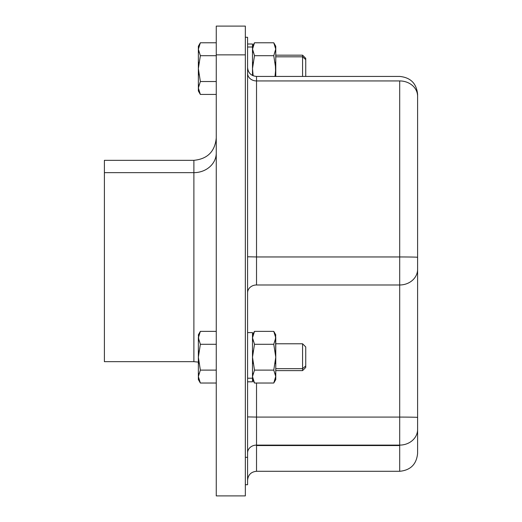 <?xml version="1.0" encoding="UTF-8"?>
<svg xmlns="http://www.w3.org/2000/svg" width="522" height="522" viewBox="0 0 522 522"><rect width="100%" height="100%" fill="white"/><g stroke="black" fill="none" stroke-linecap="round" stroke-linejoin="round"><path stroke-width="0.78" d="M247.578 332.586L252.498 332.586L252.498 378.215L247.578 378.215L252.498 378.215L252.498 381.804L247.578 381.804M252.498 378.215L252.498 334.824L254.495 331.366L252.498 337.825L254.495 344.279L252.498 357.198L254.495 370.111L252.498 376.571L254.495 383.031L252.498 376.571L254.495 370.111L273.769 370.111L275.766 376.571L273.769 383.031L254.495 383.031L273.769 383.031L275.76 376.31L273.769 370.111L254.495 370.111L252.498 357.198L253.007 350.862M253.033 341.075L252.498 337.825L254.495 331.366L273.769 331.366L275.766 337.825L273.769 344.279L275.766 357.198L273.769 370.111L275.766 357.198L275.766 379.566L273.769 383.031M252.883 373.837L253.007 373.393M253.007 363.534L252.498 357.198L254.495 344.279L273.769 344.279L254.495 344.279L252.498 337.825L252.655 339.574M252.537 377.406L252.498 376.708M275.609 339.574L275.766 357.198L273.769 344.279L275.766 337.825L273.769 331.366L254.495 331.366M275.766 337.688L275.649 336.331M252.628 378.176L252.994 379.703M253.033 373.321L252.7 374.6M275.564 374.6L275.231 373.321M275.766 376.708L275.733 377.354M273.769 331.366L275.766 334.824L275.231 341.075M275.257 350.862L275.766 357.198L275.257 363.534M275.257 373.393L275.381 373.83M275.766 337.825C275.766 333.858 275.766 333.858 275.766 337.825L275.766 376.571C275.766 380.538 275.766 380.538 275.766 376.571M275.766 345.734L275.766 368.662L302.577 368.662L302.577 370.62L302.577 368.662L275.766 368.662L275.766 343.776L302.577 343.776L302.577 368.662L305.742 365.961L305.742 367.455L302.577 370.62L275.766 370.62M305.742 365.961L302.577 368.662L302.577 343.776L305.742 346.941L305.742 365.961L305.742 348.435M252.498 47.013L247.578 47.013L252.498 47.013L252.498 75.481L252.498 43.998L247.578 43.998L247.578 37.46L247.578 457.331C247.578 493.571 247.578 493.571 247.578 457.331L247.578 484.716L245.34 484.716L245.34 494.752L245.34 54.856L245.34 495.9L216.258 495.9L216.258 54.856L216.258 467.144M252.504 48.97L254.495 55.691L252.498 49.231L254.495 42.771L252.504 48.97M252.876 46.51L253.007 46.06M253.007 74.94L252.498 68.604L253.007 62.268M252.498 68.604L253.144 75.775L252.498 68.604L254.495 55.691L252.498 68.604M254.495 55.691L273.769 55.691L275.76 48.97L273.769 42.771L254.495 42.771L273.769 42.771L275.766 49.231L273.769 55.691L254.495 55.691L252.498 49.231M252.628 50.836L252.994 52.363M273.769 42.771L275.766 46.236L275.766 68.604L274.996 76.434L275.766 68.604L273.769 55.691L275.766 68.604L275.257 74.94M275.257 46.06L275.388 46.51M275.766 49.368L275.733 49.981M275.257 62.268L275.766 76.434L275.766 48.97M275.766 56.826L275.766 76.434L275.766 56.826L302.577 56.826L302.577 76.434L302.577 56.826L275.766 56.826M275.766 55.182L302.577 55.182L302.577 56.826L305.742 59.599L305.742 76.434L305.742 59.599L302.577 56.826L302.577 55.182L305.742 58.347L305.742 59.599M216.258 54.856L245.34 54.856L216.258 54.856L216.258 26.1L245.34 26.1L245.34 54.856M216.258 153.018A22.374 19.634 0 0 1 193.884 172.651L193.884 160.326L193.884 172.651A22.374 19.634 180 0 0 216.258 153.018M198.36 362.124L193.884 361.674L104.4 361.674L104.4 172.651L193.884 172.651L193.884 361.674L193.884 172.651L104.4 172.651L104.4 160.326L193.884 160.326C207.475 159.001 214.933 151.55 216.258 137.958M198.862 84.838L198.36 87.794M198.712 90.613L198.36 87.983L200.357 94.436L216.258 94.436L200.357 94.436L198.36 87.983L198.634 90.293M200.357 94.436L198.36 90.978L198.36 87.983L200.357 81.523L216.258 81.523L200.357 81.523L198.36 68.604L200.357 55.691L216.258 55.691L200.357 55.691L198.36 49.231L200.357 42.771L216.258 42.771L200.357 42.771L198.367 48.97L198.36 46.236L200.357 42.771M198.595 51.365L198.843 52.311M200.357 383.031L198.36 379.566L198.36 376.571L200.357 383.031L216.258 383.031L200.357 383.031L198.36 376.571L200.357 370.111L198.36 357.198L200.357 344.279L216.258 344.279L200.357 344.279L198.36 337.825L200.357 331.366L216.258 331.366L200.357 331.366L198.36 337.825L198.634 340.135M198.745 335.072L198.36 337.649M198.595 378.704L198.843 379.664L198.595 378.704M198.882 363.606L198.36 357.198L200.357 370.111L216.258 370.111L200.357 370.111L198.36 376.571L198.36 337.825L200.357 344.279L198.36 357.198L198.856 350.921M198.856 74.887L198.36 68.604L198.36 49.231L200.357 55.691L198.36 68.604L198.856 62.327M198.862 52.383L198.36 49.42M198.412 86.952L198.843 84.884M198.36 48.97L198.36 68.604L200.357 81.523L198.36 87.983L198.36 68.604L198.36 88.238M198.875 341.023L198.36 334.824L200.357 331.366M198.719 373.909L198.862 373.426M198.549 378.483L198.36 376.753M198.68 362.19L198.843 363.377M104.4 172.651L104.4 349.348M198.36 337.825C198.36 333.858 198.36 333.858 198.36 337.825L198.36 376.571C198.36 380.538 198.36 380.538 198.36 376.571M399.702 445.103L399.702 417.085A17.898 0.346 0 0 1 417.6 417.43L417.6 429.436A17.898 15.667 180 0 1 399.702 445.103A17.898 15.667 0 0 0 417.6 429.436L417.6 453.396C416.536 464.267 410.573 470.231 399.702 471.294L399.702 445.103L256.524 445.103L256.524 417.085L399.702 417.085L399.702 284.979A17.898 15.667 0 0 0 417.6 269.313L417.6 417.43A17.898 0.346 180 0 0 399.702 417.085L399.702 445.547L256.524 445.547L256.524 445.103L399.702 445.103M417.6 429.436L417.6 269.313A17.898 15.667 180 0 1 399.702 284.979L399.702 256.954A17.898 0.346 0 0 1 417.6 257.3L417.6 269.313L417.6 257.3A17.898 0.346 180 0 0 399.702 256.954L399.702 80.936A17.898 15.327 0 0 1 417.6 96.263L417.6 257.3L417.6 96.263A17.898 15.327 180 0 0 399.702 80.936L399.702 417.085L256.524 417.085L256.524 383.031L256.524 445.103A8.946 7.837 0 0 0 247.578 452.939A8.946 7.837 180 0 1 256.524 445.103L256.524 445.547L399.702 445.547L399.702 471.294L256.524 471.294L256.524 445.547L256.524 471.294C251.089 471.823 248.107 474.805 247.578 480.24M256.524 284.979L399.702 284.979L256.524 284.979L256.524 256.954L399.702 256.954L256.524 256.954L256.524 80.936L399.702 80.936L256.524 80.936A8.946 7.66 0 0 1 247.578 73.276A8.946 7.66 180 0 0 256.524 80.936L256.524 284.979A8.946 7.837 0 0 0 247.578 292.809A8.946 7.837 180 0 1 256.524 284.979M247.578 416.915L256.524 417.085L247.578 416.915M247.578 67.488C248.107 72.923 251.089 75.905 256.524 76.434L256.524 80.936L256.524 76.434L399.702 76.434C410.573 77.497 416.536 83.461 417.6 94.332L417.6 96.263C417.6 93.699 417.6 93.699 417.6 96.263M247.578 256.785L256.524 256.954L247.578 256.785M245.34 457.331L247.578 457.331L245.34 457.331M245.34 37.284L247.578 37.284L247.578 457.331M254.495 383.031L252.498 379.566M254.495 42.771L252.498 46.236M216.232 383.031L216.258 384.042M399.702 76.434C410.573 77.497 416.536 83.461 417.6 94.332"/></g></svg>
